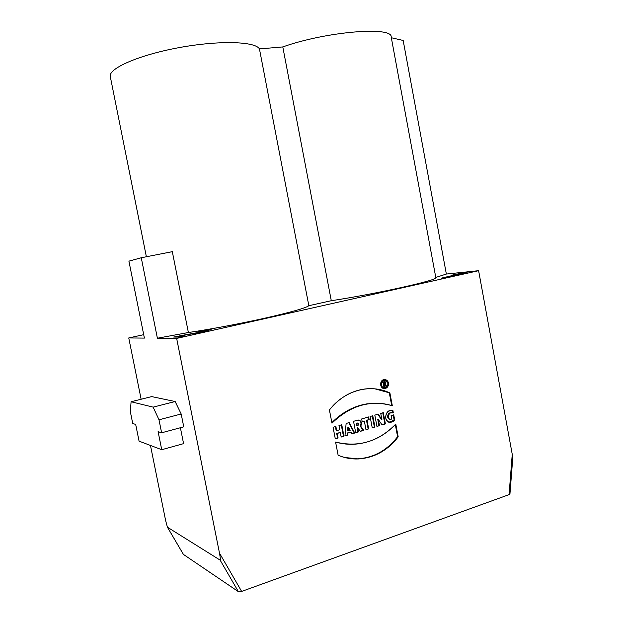 <?xml version="1.0" encoding="UTF-8"?>
<svg xmlns="http://www.w3.org/2000/svg" width="623" height="623" viewBox="0 0 623 623"><rect width="100%" height="100%" fill="white"/><g stroke="black" fill="none" stroke-linecap="round" stroke-linejoin="round"><path stroke-width="0.93" d="M388.394 383.02C387.716 380.536 386.244 379.391 383.986 379.586C379.025 380.318 380.162 389.663 385.084 388.573C387.545 387.802 388.651 385.949 388.394 383.02C387.381 377.406 379.641 379.508 380.739 385.131C381.774 390.761 389.5 388.612 388.394 383.02M398.19 436.824L395.776 424.068C378.605 441.66 358.544 447.657 335.587 442.057L338.125 455.226C344.589 457.944 351.263 459.19 358.139 458.956C374.244 457.952 387.592 450.577 398.19 436.824L395.776 424.068C384.375 436.139 370.81 442.836 355.071 444.176C348.506 444.612 342.011 443.911 335.587 442.057L338.125 455.226C359.027 464.353 384.064 456.168 398.19 436.824L397.599 436.715C387.015 450.445 373.675 457.819 357.586 458.824L344.838 457.508M338.087 437.969L337.214 433.437L340.314 432.526L341.186 437.05L343.958 436.225L341.754 424.746L338.974 425.556L339.776 429.738L336.677 430.641L335.875 426.451L333.071 427.269L335.291 438.802L338.087 437.969L337.214 433.437L340.314 432.526L341.186 437.05L343.958 436.225L341.754 424.746L338.974 425.556L339.776 429.738L336.677 430.641L335.875 426.451L333.071 427.269L335.291 438.802L338.087 437.969L335.244 438.537M374.929 427.028L372.78 415.728L370.085 416.514L372.243 427.822L374.929 427.028L372.78 415.728L370.085 416.514L372.243 427.822L374.929 427.028L372.188 427.565M364.338 421.086L365.974 429.683L368.676 428.881L367.04 420.299L369.174 419.676L368.652 416.927L361.667 418.96L362.197 421.716L364.338 421.086L365.974 429.683L368.676 428.881L367.04 420.299L369.174 419.676L368.652 416.927L361.667 418.96L362.197 421.716L364.338 421.086L362.15 421.467M358.451 431.918L357.657 427.775L360.39 431.342L363.715 430.353L360.725 426.218C362.274 422.386 361.239 420.361 357.625 420.136L353.537 421.319L355.717 432.736L358.451 431.918L357.657 427.775L360.39 431.342L363.715 430.353L360.725 426.218C362.274 422.729 361.402 420.665 358.1 420.034L353.537 421.319L355.717 432.736L358.451 431.918L355.671 432.471M347.712 435.111L347.907 433.071L351.092 432.128L351.995 433.834L354.744 433.024L349.199 422.581L346.131 423.476L344.947 435.929L347.712 435.111L347.907 433.071L351.092 432.128L351.995 433.834L354.744 433.024L349.199 422.581L346.131 423.476L344.947 435.929L347.712 435.111L344.971 435.648M143.703 334.676L128.751 337.946L144.396 338.094L128.914 261.146L141.257 257.758L157.393 338.227L176.652 338.414L219.483 553.115L241.638 591.422L509.918 494.319L512.659 459.385L512.246 454.338L478.612 270.686L446.356 274.05L435.781 277.43M176.652 338.414L478.612 270.686M379.5 425.665L378.309 419.372L382.047 424.909L385.411 423.913L383.285 412.675L380.746 413.415L381.907 419.552L378.254 414.139L374.805 415.144L376.946 426.42L379.5 425.665L378.309 419.372L382.047 424.909L385.411 423.913L383.285 412.675L380.746 413.415L381.907 419.552L378.254 414.139L374.805 415.144L376.946 426.42L379.5 425.665L376.899 426.171M393.347 412.823C388.386 410.518 386.003 420.79 391.742 419.014L391.096 415.627L393.728 414.856L394.748 420.276C390.621 423.547 387.599 422.822 385.684 418.088C385.715 412.839 388.113 410.277 392.879 410.386L393.347 412.823L391.805 412.901C388.028 412.029 386.704 419.334 390.668 419.38L391.742 419.014L391.096 415.627L393.728 414.856L394.748 420.276L390.481 422.308C383.309 423.025 384.741 409.599 391.454 410.417L392.879 410.386L393.347 412.823L392.763 412.738L392.311 410.362M389.897 392.965L392.319 405.76C384.469 403.283 376.362 402.645 368.006 403.86C354.596 405.955 342.58 412.395 331.958 423.157L329.419 409.95C338.538 398.697 349.456 391.844 362.181 389.398C371.884 387.716 381.12 388.908 389.897 392.965L392.319 405.76C370.592 399.553 350.469 405.355 331.958 423.157L329.419 409.95C344.792 390.084 370.28 383.441 389.897 392.965L374.945 388.853M161.614 432.79L158.094 431.653L161.731 449.705L139.069 441.146L135.682 424.434L132.73 423.484L130.347 411.733L131.087 401.749L153.149 407.138L175.149 401.524L181.184 413.991L159.005 419.801L161.614 432.79L183.754 426.833L181.184 413.991M241.638 591.422L238.391 591.655L183.435 554.423M150.462 445.453L165.64 520.594L167.423 527.206L220.121 560.116C220.558 559.984 220.34 557.655 219.483 553.115M159.005 419.801L153.149 407.138M141.257 257.758L172.314 251.669L188.387 332.526C209.258 329.512 240.314 323.68 265.328 318.073C291.385 312.123 305.893 307.996 308.837 305.706L259.448 48.913C255.266 41.352 218.946 40.199 178.77 47.675C138.547 55.081 108.013 68.655 110.302 76.613L146.374 256.754M259.448 48.913L282.795 46.927L331.288 300.707C375.451 294.118 439.558 279.782 435.82 277.632L391.189 36.998C392.568 26.073 325.884 31.508 282.795 46.927M308.837 305.706L331.288 300.707M391.33 37.746L403.167 40.456L446.356 274.05M131.087 401.749L151.677 396.602L175.149 401.524M157.393 338.227L188.387 332.526M452.687 274.992L459.829 273.809L441.325 278.154L467.172 272.368L455.709 274.315L452.687 274.992L458.294 274.073L446.325 277.033L465.474 272.749L452.687 274.992M179.276 337.082L183.357 336.171L179.136 336.163L200.91 332.215L211.111 329.559C210.348 329.256 205.972 329.956 197.989 331.67L207.451 330.283L197.686 332.604L173.677 337.051L179.276 337.082L175.39 337.066L180.382 335.68L195.513 333.009L207.436 330.26L198.005 331.67L211.111 329.559L197.117 332.962L181.464 335.727L179.276 337.082M141.133 399.242L128.751 337.946M180.397 427.736L183.583 443.646L161.731 449.705M179.136 336.163L179.315 337.074M378.309 419.372L377.74 419.279L378.932 425.564M385.411 423.913L381.899 424.684M382.756 412.831L384.835 423.811M381.907 419.552L381.331 419.458L377.826 414.264M394.748 420.276L394.164 420.182L393.191 415.011M388.9 422.215L394.164 420.182M389.811 419.302C386.089 418.742 387.631 412.021 391.221 412.815L392.763 412.738M348.459 427.191L348.109 430.96L347.556 430.851L347.914 427.09L348.459 427.191L348.109 430.96L350.149 430.361L348.459 427.191L350.149 430.361L348.109 430.96M347.907 433.071L347.361 432.962L347.167 435.002M351.092 432.128L347.361 432.962M354.744 433.024L351.87 433.6M348.771 422.705L354.191 432.915M357.267 425.704L356.8 423.29L356.247 423.188L356.714 425.602L357.267 425.704L356.8 423.29L357.61 423.072C358.988 423.624 359.082 424.442 357.906 425.517L357.267 425.704L357.906 425.517C359.113 424.318 358.957 423.508 357.438 423.103L356.247 423.188M357.579 423.064L356.886 423.009M357.657 427.775L357.104 427.674L357.898 431.809M357.781 427.744L357.104 427.674M363.715 430.353L360.226 431.124M360.725 426.218L360.164 426.116L363.154 430.252M358.63 420.027C361.122 421.319 361.628 423.352 360.164 426.116M368.676 428.881L365.927 429.426M367.04 420.299L366.48 420.206L368.115 428.78M369.174 419.676L366.48 420.206M368.131 417.083L368.614 419.583M372.258 415.884L374.361 426.926M337.214 433.437L336.677 433.328L337.549 437.852M340.314 432.526L336.677 433.328M343.958 436.225L341.131 436.793M341.264 424.886L343.421 436.116M336.677 430.641L336.147 430.54L335.384 426.591M395.309 424.575L397.599 436.715M335.595 442.096L338.748 442.883M391.719 405.573L389.32 392.903M331.857 422.62C342.385 412.122 354.246 405.846 367.445 403.782L382.771 403.665M384.632 379.524C386.307 379.913 387.366 381.058 387.81 382.974C388.074 385.894 386.969 387.747 384.508 388.511L383.869 388.565M383.939 387.864C379.882 385.699 379.742 383.153 383.511 380.225L384.578 380.225M387.802 383.184C387.233 381.081 385.995 380.108 384.079 380.279C379.874 380.894 380.84 388.807 385.006 387.88C387.093 387.226 388.028 385.66 387.802 383.184C384.757 379.025 382.592 379.617 381.331 384.967C382.203 389.733 388.736 387.911 387.802 383.184M384.072 384.601L384.461 386.649L383.869 386.813L382.966 382.039L384.523 381.619C386.019 382.016 386.252 382.896 385.224 384.243L386.517 386.081L385.863 386.26L384.593 384.461L384.072 384.601L384.461 386.649L383.885 386.587L383.503 384.547L384.593 384.461L383.503 384.547M383.947 383.924L384.827 383.682L384.57 382.32L383.69 382.561L383.947 383.924L384.827 383.682L384.609 382.312L383.69 382.561L383.947 383.924L383.371 383.869L383.114 382.506L384.321 382.281M383.69 382.561L383.114 382.506M384.461 386.649L383.869 386.813L382.966 382.039L384.438 381.642C385.995 381.961 386.26 382.826 385.224 384.243L384.656 384.196C385.575 383.246 385.528 382.39 384.516 381.619M385.224 384.243L386.517 386.081L384.656 384.196M386.517 386.081L385.863 386.26L384.593 384.461M356.8 423.29L357.438 423.103M509.053 494.95L512.246 454.338M167.564 527.408L183.536 554.602M238.391 591.655L220.121 560.116M384.57 382.32L383.994 382.265M167.478 527.307L183.45 554.501M207.537 330.712L207.451 330.283M390.481 422.308L389.905 422.207M391.805 412.901L391.221 412.815M357.057 422.97L357.61 423.072M357.586 458.824L358.139 458.956M367.445 403.782L368.006 403.86M384.508 388.511L385.084 388.573M383.511 380.225L384.079 380.279M384.041 382.257L384.609 382.312"/></g></svg>
